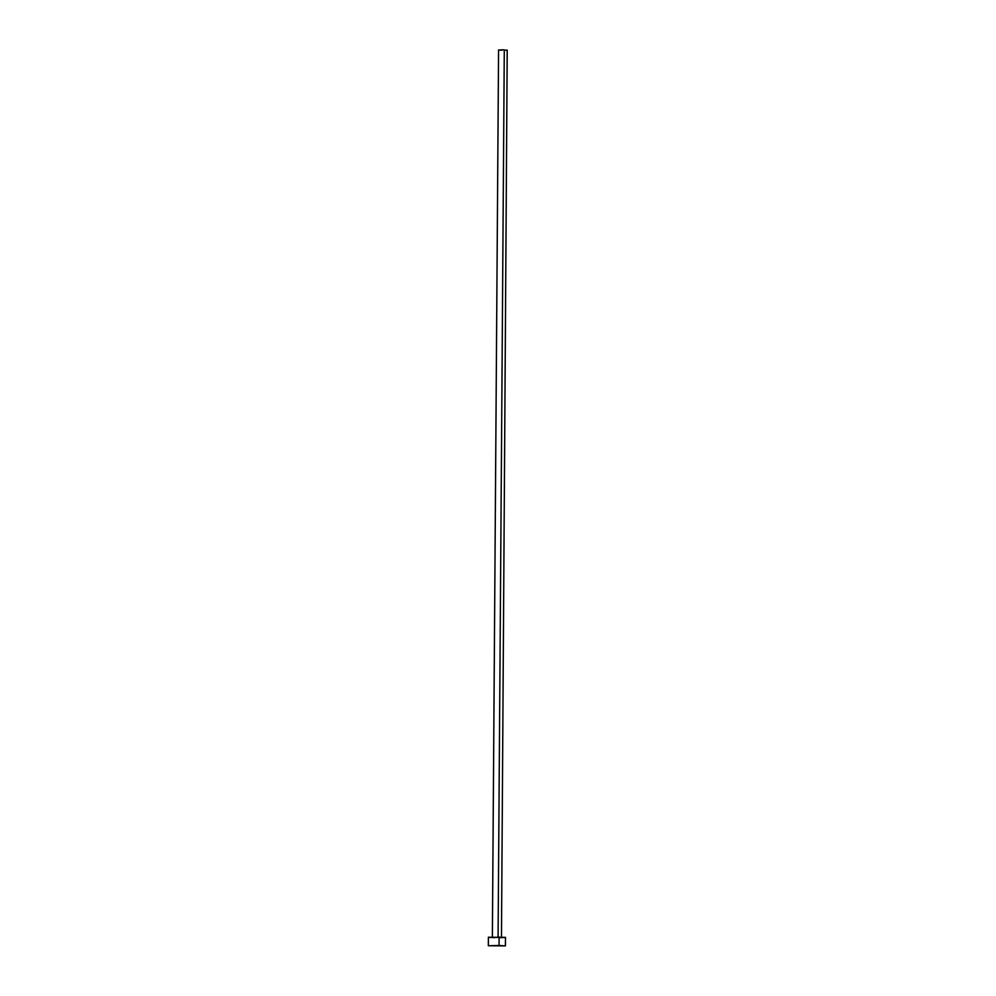 <?xml version="1.0" encoding="UTF-8"?>
<svg xmlns="http://www.w3.org/2000/svg" width="996" height="996" viewBox="0 0 996 996"><rect width="100%" height="100%" fill="white"/><g stroke="black" fill="none" stroke-linecap="round" stroke-linejoin="round"><path stroke-width="1.49" d="M504.287 49.812L498.087 936.925L504.287 49.812L498.56 49.974L504.287 49.812M499.046 945.478L488.326 945.764L499.046 945.478L499.108 936.95L499.046 945.478L505.383 945.901L488.339 945.739L499.046 945.478M505.408 945.876L505.47 937.348L488.389 937.236L504.599 937.51M494.738 937.634L493.169 937.597M491.75 937.547L488.401 937.211L488.326 945.764M503.715 937.56L499.693 937.659M501.959 50.186L501.113 50.161M500.353 50.136L498.573 49.962L492.373 937.261M501.474 937.323L507.213 50.111M506.74 50.149L504.599 50.198"/></g></svg>
